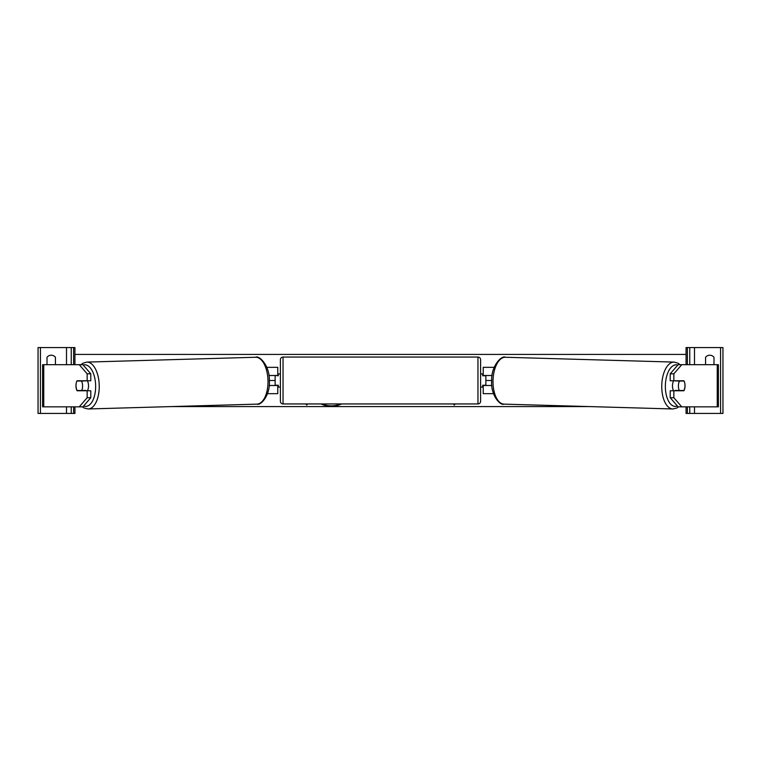 <?xml version="1.0" encoding="UTF-8"?>
<svg xmlns="http://www.w3.org/2000/svg" width="761" height="761" viewBox="0 0 761 761"><rect width="100%" height="100%" fill="white"/><g stroke="black" fill="none" stroke-linecap="round" stroke-linejoin="round"><path stroke-width="1.14" d="M267.491 393.675L277.765 393.675L277.765 385.504L269.147 385.504M275.13 375.496L278.288 375.763L278.288 373.917L280.4 373.917M275.13 375.763L275.13 385.504M277.765 375.763L277.765 367.325L266.816 367.325M268.899 375.496L277.765 375.496M55.439 364.69L55.439 357.318A5.27 5.27 0 0 0 47.011 357.318L47.011 364.69M74.93 364.69L74.93 347.568L38.05 347.568L38.05 413.432L40.419 413.432L40.419 347.568M74.93 406.84L74.93 413.432L40.419 413.432M71.239 413.432L71.239 406.84L71.239 413.432M71.239 364.69L71.239 347.568L71.239 364.69M283.035 357.052A2.635 2.635 0 0 0 280.4 359.687L280.4 401.313A2.635 2.635 0 0 0 283.035 403.948L477.965 403.948A2.635 2.635 0 0 0 480.6 401.313L480.6 359.687A2.635 2.635 0 0 0 477.965 357.052L283.035 357.052L283.035 403.948M275.13 385.237L278.288 385.237L278.288 387.083L280.4 387.083M482.712 373.917L482.712 375.763L485.87 375.763L485.87 385.237L482.712 385.237L482.712 387.083L480.6 387.083L480.6 373.917L482.712 373.917M76.224 383.144A6.583 3.291 -90 0 0 75.957 385.77A6.583 3.291 -90 0 0 77.108 390.774L87.154 390.774L87.154 397.718L90.797 397.718L90.797 390.774L87.154 390.774M90.797 397.718L82.892 406.84L42.616 406.84L42.616 364.69L82.892 364.69L90.797 373.822L87.154 373.822L79.249 364.69M87.154 373.822L87.154 380.766L90.797 380.766L90.797 373.822M79.249 406.84L87.154 397.718M87.154 380.766L77.108 380.766A6.583 3.291 -90 0 0 76.966 381.023L81.484 381.023A6.583 3.291 88.4 0 1 82.597 385.77A6.583 3.291 88.4 0 1 81.693 390.507L85.793 390.393A6.583 3.291 88.4 0 1 85.584 390.774M81.693 390.507L77.118 390.507A6.583 3.291 88.4 0 1 76.014 385.77A6.583 3.291 88.4 0 1 76.918 381.023M87.363 380.766A6.583 3.291 88.4 0 1 88.523 385.599A6.583 3.291 88.4 0 1 87.382 390.774M85.508 380.766A6.583 3.291 88.4 0 1 85.593 380.909L80.666 380.919M81.484 381.023L85.593 380.909M673.846 380.766L673.846 373.822L681.751 364.69L678.108 364.69L670.203 373.822L670.203 380.766L683.892 380.766A6.583 3.291 -90 0 1 684.034 381.023L684.082 381.023A6.583 3.291 91.6 0 1 684.986 385.77A6.583 3.291 91.6 0 1 683.882 390.507L679.307 390.507A6.583 3.291 91.6 0 1 678.403 385.77A6.583 3.291 91.6 0 1 679.516 381.023L675.407 380.909L679.982 380.909A6.583 3.291 91.6 0 0 679.906 380.766M684.776 383.144A6.583 3.291 -90 0 1 685.043 385.77A6.583 3.291 -90 0 1 683.892 390.774L673.846 390.774L673.846 397.718L670.203 397.718L670.203 390.774L673.846 390.774M670.203 397.718L678.108 406.84L718.384 406.84L718.384 364.69L681.751 364.69M670.203 373.822L673.846 373.822M681.751 406.84L673.846 397.718M673.637 380.766A6.583 3.291 91.6 0 0 672.477 385.599A6.583 3.291 91.6 0 0 673.618 390.774M679.516 381.023L684.082 381.023M679.307 390.507L675.207 390.393A6.583 3.291 91.6 0 0 675.416 390.774M713.989 364.69L713.989 357.318A5.27 5.27 0 0 0 705.561 357.318L705.561 364.69M686.07 364.69L686.07 347.568L722.95 347.568L722.95 413.432L720.581 413.432L720.581 347.568M686.07 406.84L686.07 413.432L720.581 413.432M689.761 413.432L689.761 406.84L689.761 413.432M689.761 364.69L689.761 347.568L689.761 364.69M493.508 393.675L483.235 393.675L483.235 385.504L491.853 385.504M483.235 375.763L483.235 367.325L494.184 367.325M492.101 375.496L483.235 375.496M321.085 403.948A17.769 12.566 180 0 0 331.301 406.231A17.769 12.566 180 0 0 341.518 403.948M321.874 403.948A17.769 12.566 180 0 0 331.301 405.86A17.769 12.566 180 0 0 340.728 403.948M305.827 403.948L306.74 405.061L307.653 403.948M589.433 406.574L171.567 406.574M491.682 380.5L485.87 380.5M275.13 380.5L269.318 380.5M455.173 403.948L454.26 405.061L453.347 403.948M686.07 354.426L74.93 354.426M454.869 403.948L454.26 405.061M454.26 404.69L453.651 403.948M306.131 403.948L306.74 404.69L307.349 403.948M66.502 413.432L66.502 406.84M66.502 364.69L66.502 347.568M73.608 413.432L73.608 406.84M73.608 364.69L73.608 347.568M477.965 403.948L477.965 357.052M43.748 406.84L43.748 364.69M83.624 405.994A20.813 10.407 -91.6 0 0 95.639 385.599A20.813 10.407 -91.6 0 0 83.196 365.042M99.234 385.532A23.448 11.719 88.4 0 1 88.181 408.971L256.952 404.129A23.448 11.719 -91.6 0 0 267.996 380.7A23.448 11.719 -91.6 0 0 255.61 357.261L86.84 362.093A23.448 11.719 88.4 0 1 99.234 385.532M717.252 406.84L717.252 364.69M677.376 405.994A20.813 10.407 -88.4 0 1 665.361 385.599A20.813 10.407 -88.4 0 1 677.804 365.042M680.03 364.69L678.146 363.273L674.16 362.093A23.448 11.719 91.6 0 0 661.766 385.532A23.448 11.719 91.6 0 0 672.819 408.971L504.048 404.129A23.448 11.719 -88.4 0 1 493.004 380.7A23.448 11.719 -88.4 0 1 505.39 357.261C501.984 354.987 491.045 365.651 491.682 380.643C490.455 395.016 500.272 406.003 504.048 404.129M694.498 413.432L694.498 406.84M694.498 364.69L694.498 347.568M687.392 413.432L687.392 406.84M687.392 364.69L687.392 347.568M82.34 406.84L84.138 408.01L88.181 408.971M255.61 357.261C259.016 354.987 269.955 365.651 269.318 380.643C270.545 395.016 260.728 406.003 256.952 404.129M80.97 364.69L82.854 363.273L86.84 362.093M674.16 362.093L505.39 357.261M678.66 406.84L676.862 408.01L672.819 408.971"/></g></svg>
